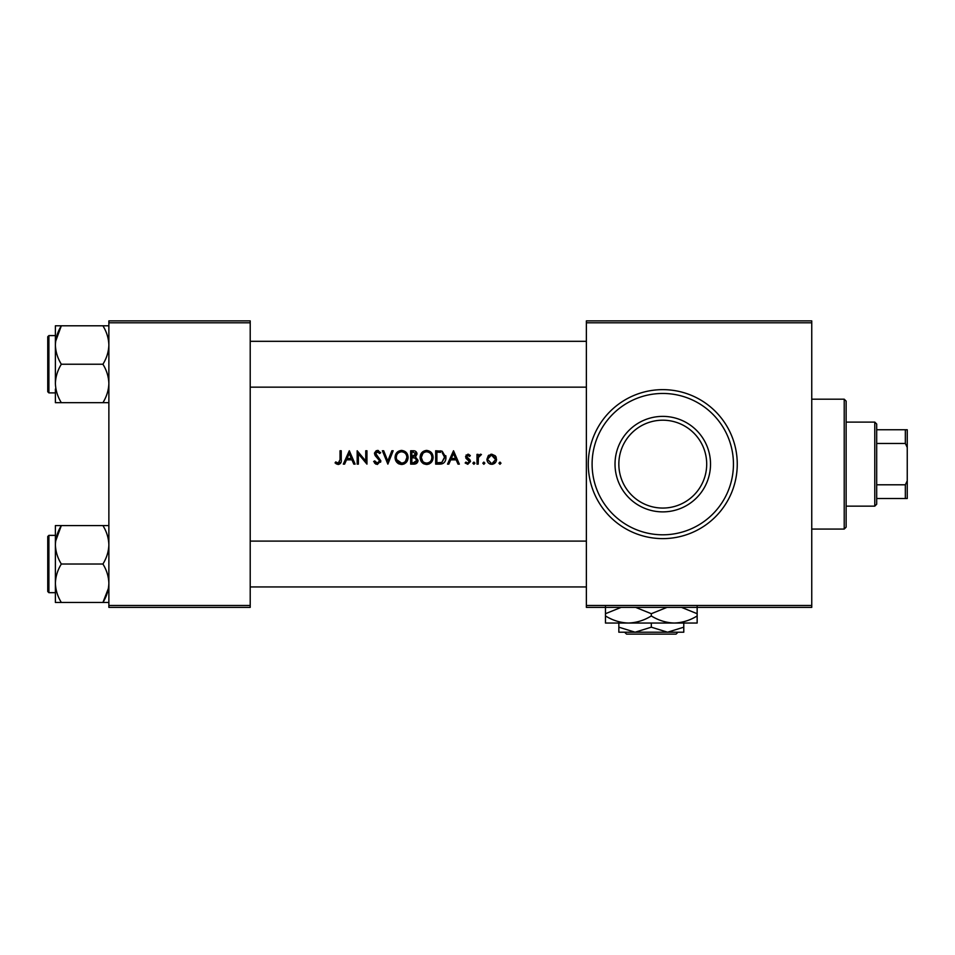 <?xml version="1.0" encoding="UTF-8"?>
<svg xmlns="http://www.w3.org/2000/svg" width="955" height="955" viewBox="0 0 955 955"><rect width="100%" height="100%" fill="white"/><g stroke="black" fill="none" stroke-linecap="round" stroke-linejoin="round"><path stroke-width="1.43" d="M662.77 508.06A43.93 43.93 0 0 0 706.7 464.13A43.93 43.93 0 0 0 662.77 420.2A43.93 43.93 0 0 0 618.84 464.13A43.93 43.93 0 0 0 662.77 508.06M662.77 416.38A47.75 47.75 0 0 1 710.52 464.13A47.75 47.75 0 0 1 662.77 511.88A47.75 47.75 0 0 1 615.02 464.13A47.75 47.75 0 0 1 662.77 416.38M662.77 393.46A70.67 70.67 0 0 0 592.1 464.13A70.67 70.67 0 0 0 662.77 534.8A70.67 70.67 0 0 0 733.44 464.13A70.67 70.67 0 0 0 662.77 393.46M335.074 462.924L338.201 464.476C340.601 463.999 341.615 462.435 341.245 459.785L341.245 450.76L340.04 450.76L340.04 459.653L338.249 463.103L335.73 461.898L335.074 462.924L335.73 461.898L338.249 463.103L339.717 462.208M344.624 464.13L346.486 459.844L351.929 459.844L353.804 464.13L355.129 464.13L349.303 450.76L343.299 464.13L344.624 464.13M377.344 464.476L380.842 460.859L375.697 453.482L377.392 451.787L379.648 453.506L380.663 452.682L377.464 450.414L374.491 453.541L375.148 455.571L379.636 460.835L377.309 463.103L374.694 460.871L373.632 461.552L377.344 464.476M382.382 450.76L387.861 464.13L393.174 450.76L391.872 450.76L387.778 461.074L383.683 450.76L382.382 450.76M420.093 457.505C420.355 461.659 422.528 463.975 426.622 464.476C430.705 463.963 432.878 461.611 433.116 457.445C432.878 453.231 430.681 450.891 426.527 450.414C422.456 450.975 420.307 453.339 420.093 457.505C420.319 453.327 422.456 450.963 426.527 450.414M435.683 450.76L435.683 464.13L439.575 464.13C443.705 463.987 445.83 461.814 445.973 457.612L442.201 451.238L435.683 450.76M465.169 462.984L467.795 464.297L470.481 461.48L470.051 459.964L466.709 456.705L467.926 455.392L469.55 456.418L470.314 455.583L467.902 454.186L465.515 456.753L469.287 461.528L467.699 463.103L465.921 462.077L465.169 462.984L465.921 462.077L467.699 463.103L469.287 461.528L465.945 458.257L466.159 454.95M473.907 464.297L472.88 463.187L473.907 464.297L474.945 463.187L473.907 462.077L472.88 463.187L473.907 462.077L474.945 463.187L473.907 464.297L472.88 463.187L473.907 462.077L474.945 463.187M476.999 454.365L476.999 464.13L478.192 464.13L478.407 457.493L481.451 454.52L480.461 454.186L478.192 455.798L478.192 454.365L476.999 454.365M499.966 464.297L498.94 463.187L499.966 464.297L500.993 463.187L499.966 462.077L498.94 463.187L499.966 462.077L500.993 463.187L499.966 464.297L498.94 463.187L499.966 462.077L500.993 463.187M486.943 459.271C487.157 462.304 488.757 463.987 491.741 464.297C494.726 463.987 496.325 462.315 496.54 459.271L495.275 455.798L491.741 454.186L488.208 455.81L486.943 459.271M483.851 464.297L482.824 463.187L483.851 464.297L484.877 463.187L483.851 462.077L482.824 463.187L483.851 462.077L484.877 463.187L483.851 464.297L482.824 463.187L483.851 462.077L484.877 463.187M448.838 464.13L450.712 459.844L456.156 459.844L458.018 464.13L459.343 464.13L453.518 450.76L447.513 464.13L448.838 464.13M410.662 450.76L410.662 464.13L414.04 464.13C416.464 464.023 417.801 462.757 418.027 460.334L415.497 456.92L417.001 454.079C416.774 451.787 415.461 450.676 413.073 450.76L410.662 450.76M395.06 457.505C395.322 461.659 397.507 463.975 401.601 464.476C405.684 463.963 407.845 461.611 408.095 457.445C407.857 453.231 405.66 450.891 401.494 450.414C397.435 450.975 395.286 453.339 395.06 457.505C395.286 453.327 397.435 450.963 401.494 450.414M357.182 450.76L357.182 464.13L358.388 464.13L358.388 453.888L366.947 464.13L366.947 450.76L365.753 450.76L365.753 461.026L357.182 450.76M108.87 322.79L108.87 320.88L250.21 320.88L250.21 322.79L108.87 322.79L108.87 605.47L250.21 605.47L250.21 607.38L108.87 607.38L108.87 605.47M250.21 322.79L250.21 605.47M586.37 322.79L586.37 320.88L811.75 320.88L811.75 322.79L586.37 322.79L586.37 605.47L811.75 605.47L811.75 607.38L586.37 607.38L586.37 605.47M811.75 322.79L811.75 605.47M488.208 455.81L488.936 455.117M490.739 454.282L495.275 455.798M495.824 456.562L496.23 457.421M496.54 459.271L496.194 461.17M492.708 464.214L491.741 464.297M490.763 464.214L489.855 463.939M487.277 461.17L487.026 460.238M493.174 455.702L491.741 455.392L495.335 459.283L493.353 455.798M495.275 460.012L492.47 463.032M493.556 462.602L494.344 461.957M491.013 463.032L488.196 460.012M488.196 458.543L491.001 455.463M489.76 456.024L488.865 456.932M480.461 454.186L481.451 454.52M478.742 456.526L478.407 457.493M478.228 459.164L478.192 460.847M470.314 455.583L468.607 454.305M467.926 455.392L466.709 456.705L467.031 457.588L470.051 459.964L470.481 461.48L467.795 464.297M468.977 460.596L467.556 459.594M453.434 453.601L455.547 458.472L451.309 458.472L453.434 453.601M440.231 450.844L441.234 450.975M445.782 455.678L445.925 456.633M444.529 462.172L443.323 463.282M442.141 463.82L440.768 464.07M442.272 452.825L444.767 457.612L441.819 462.423L436.889 462.757L436.889 452.133L440.649 452.312M439.407 452.181L437.748 452.133M440.959 462.614L441.819 462.423L444.732 456.8M444.385 455.308L444.003 454.485M438.297 462.757L439.933 462.709M440.064 462.709L440.744 462.638M431.314 462.327L429.213 463.927M429.093 463.975L427.279 464.44M424.02 463.939L423.089 463.402M422.886 463.259L421.895 462.339M427.434 451.858L426.575 451.787C429.905 452.181 431.684 454.055 431.923 457.433L431.636 455.571M428.676 452.24L427.959 451.978M431.636 459.319L431.923 457.433C431.708 460.835 429.929 462.721 426.575 463.103L427.661 462.996M424.486 462.674L426.575 463.103C423.28 462.721 421.513 460.847 421.286 457.493L422.779 461.408M422.91 461.552L423.566 462.125M422.91 453.362L421.286 457.493C421.489 454.126 423.256 452.216 426.575 451.787L425.5 451.906M424.474 452.264L423.59 452.789M416.726 452.658L416.941 453.35M417.968 461.122L417.705 461.945M414.183 456.251L415.807 454.103L411.868 456.418L411.868 452.133L413.3 452.133L415.807 454.103L415.401 452.849M412.572 456.418L413.336 456.395M416.535 461.468L416.834 460.334L414.78 457.946L416.834 460.334L413.408 462.757L411.868 462.757L411.868 457.791L414.112 457.839M414.78 457.946L412.572 457.791M413.408 462.757L414.243 462.733M414.864 462.65L416.464 461.575M406.293 462.327L404.192 463.927M404.072 463.975L402.258 464.44M398.999 463.939L398.068 463.402M397.865 463.259L396.874 462.339M396.277 461.587L395.513 460.107M402.413 451.858L401.554 451.787C404.884 452.181 406.663 454.055 406.89 457.433L406.615 455.571M403.655 452.24L402.938 451.978M405.362 461.468L406.89 457.433C406.687 460.835 404.908 462.721 401.554 463.103L402.64 462.996M401.554 463.103C398.259 462.721 396.492 460.847 396.265 457.493L396.623 459.594L401.554 463.103M396.623 455.38L396.265 457.493C396.468 454.126 398.223 452.216 401.554 451.787L400.479 451.906M399.453 452.264L398.569 452.789M376.031 464.214L374.527 463.008M373.632 461.552L374.694 460.871L376.437 462.889M376.867 463.056L377.762 463.056M379.589 461.277L378.574 458.734M378.228 458.388L377.082 457.397M375.148 455.571L374.491 453.541L375.148 455.571M374.539 452.933L376.294 450.653M377.464 450.414L378.478 450.593M378.86 452.479L376.175 452.276M375.804 452.837L376.64 455.368M376.234 454.926L380.842 460.859L380.579 462.22M349.208 453.601L351.333 458.472L347.095 458.472L349.208 453.601M338.201 464.476L336.148 463.808M844.22 399.19L846.13 401.1L846.13 527.16L844.22 529.07L844.22 399.19L811.75 399.19M108.87 325.798L102.925 325.798C106.65 331.827 108.631 338.237 108.87 345.018C108.631 351.822 106.65 358.221 102.925 364.237C106.638 370.218 108.619 376.628 108.87 383.456C108.643 390.213 106.662 396.612 102.925 402.676L108.87 402.676M47.75 391.741L47.75 336.733L48.896 335.587L48.896 392.887L47.75 391.741M55.629 341.317L61.335 325.798L55.39 325.798L55.39 345.018C55.629 338.213 57.61 331.815 61.335 325.798L102.925 325.798M102.925 364.237L61.335 364.237C57.61 358.209 55.629 351.798 55.39 345.018L55.39 335.587L48.896 335.587M102.925 402.676L61.335 402.676C57.622 396.695 55.641 390.285 55.39 383.456C55.617 376.712 57.598 370.301 61.335 364.237M55.39 389.043L55.39 402.676L61.335 402.676M55.39 345.018L55.39 383.456M47.75 385.736L47.75 389.067M55.39 525.584L55.39 544.804C55.617 538.047 57.598 531.649 61.335 525.584L55.39 525.584M47.75 540.208L47.75 536.519L48.896 535.373L48.896 592.673L47.75 591.527L47.75 540.208L47.75 588.853M47.75 536.519L47.75 539.193M108.87 525.584L61.335 525.584L55.629 541.103M102.925 525.584C106.638 531.565 108.619 537.975 108.87 544.804C108.643 551.548 106.662 557.959 102.925 564.023L61.335 564.023C57.622 558.042 55.641 551.632 55.39 544.804L55.39 539.217M102.925 564.023C106.65 570.051 108.631 576.462 108.87 583.242C108.631 590.047 106.65 596.445 102.925 602.462L61.335 602.462C57.61 596.433 55.629 590.023 55.39 583.242C55.629 576.438 57.61 570.039 61.335 564.023M108.416 588.399L102.925 602.462L108.87 602.462M55.39 544.804L55.39 602.462L61.335 602.462M874.78 506.15L874.78 422.11L876.69 424.02L876.69 504.24L874.78 506.15L846.13 506.15M874.78 422.11L846.13 422.11M907.25 498.51L905.34 498.51L905.34 484.794L907.25 480.783L907.25 498.51M876.69 498.51L905.34 498.51M876.69 429.75L907.25 429.75L907.25 480.783M876.69 484.794L905.34 484.794M907.25 447.477L905.34 443.466L905.34 429.75M876.69 443.466L905.34 443.466M624.642 632.21L626.552 634.12L624.642 632.21M676.068 634.12L677.978 632.21L676.068 634.12L626.552 634.12M651.31 627.184L635.075 632.21L683.78 632.21L683.78 627.184L667.545 632.21L651.31 627.184L651.31 623.042M683.78 627.184L683.78 623.042M618.84 627.184L618.84 632.21L635.075 632.21L618.84 627.184L618.84 623.042M635.66 607.38L651.31 613.707L651.31 615.951C658.544 620.404 666.184 622.767 674.23 623.042C682.371 622.744 690.011 620.38 697.15 615.951L697.15 623.042L605.47 623.042L605.47 613.707L621.108 607.38M651.31 613.707L666.948 607.38M697.15 615.951L697.15 606.616M681.5 607.38L697.15 613.707M651.31 615.951C644.171 620.38 636.531 622.744 628.39 623.042C620.344 622.767 612.704 620.404 605.47 615.951M605.47 606.616L605.47 613.707M662.77 538.62A74.49 74.49 0 0 1 588.28 464.13A74.49 74.49 0 0 1 662.77 389.64A74.49 74.49 0 0 1 737.26 464.13A74.49 74.49 0 0 1 662.77 538.62M844.22 529.07L811.75 529.07M250.21 341.317L586.37 341.317M250.21 387.157L586.37 387.157M48.896 392.887L55.39 392.887M48.896 535.373L55.39 535.373M48.896 592.673L55.39 592.673M586.37 586.943L250.21 586.943M586.37 541.103L250.21 541.103"/></g></svg>
